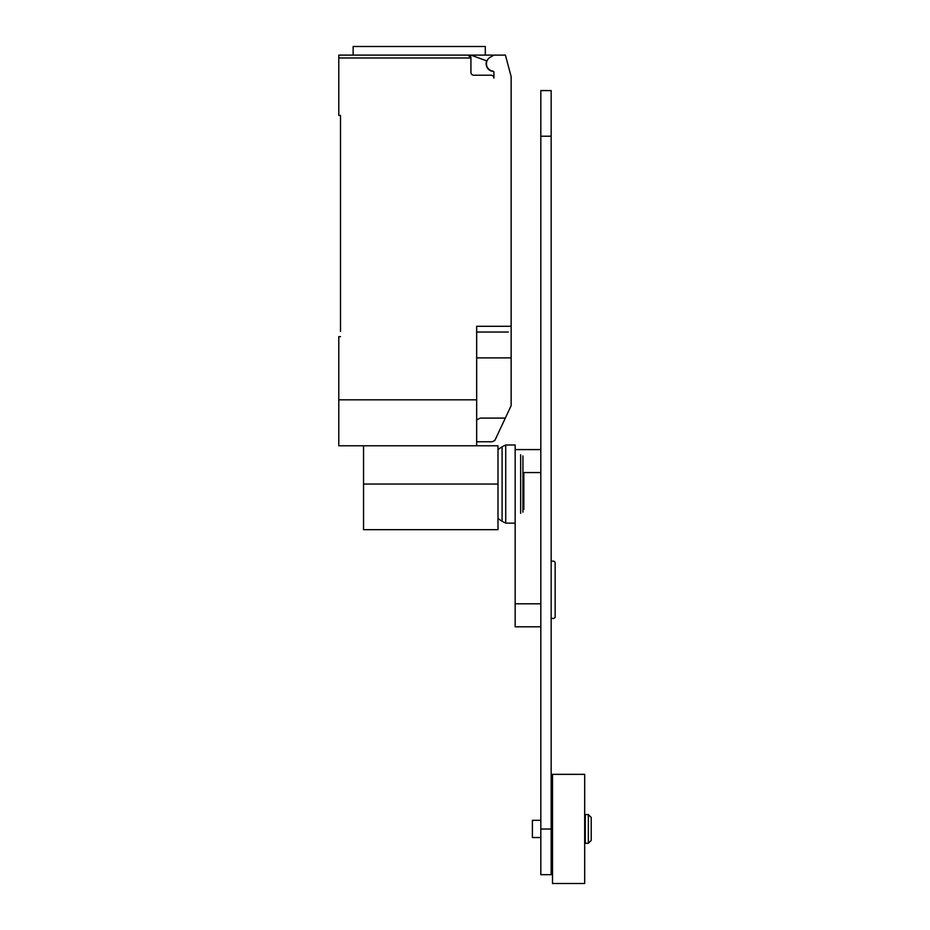 <?xml version="1.0" encoding="UTF-8"?>
<svg xmlns="http://www.w3.org/2000/svg" width="930" height="930" viewBox="0 0 930 930"><rect width="100%" height="100%" fill="white"/><g stroke="black" fill="none" stroke-linecap="round" stroke-linejoin="round"><path stroke-width="1.4" d="M551.165 561.15L553.955 561.15L555.152 562.359L555.152 617.253L553.955 618.45L551.165 618.45M540.818 603.814L515.162 603.814L515.162 484.053L515.162 523.125L505.734 523.125L505.734 444.982L515.162 444.982L515.162 484.053M515.162 603.814L515.162 626.797L540.818 626.797M551.165 874.665L551.165 90.582L540.818 90.582L540.818 874.665L551.165 874.665M585.261 828.921L585.261 814.564L588.341 814.564L588.341 843.289L585.261 843.289L585.261 828.921M588.341 843.289L591.213 840.406L591.213 817.435L588.341 814.564M540.818 837.535L532.402 837.535L532.402 820.307L540.818 820.307M552.513 828.921L552.513 774.341L584.679 774.341L584.679 883.5L552.513 883.5L552.513 828.921M523.846 472.568L523.846 509.442M522.927 455.933L522.927 512.174M520.649 454.758L520.649 513.348M497.992 449.55L502.095 446.807L502.095 521.3L505.734 523.125M363.549 445.784L363.549 529.67L497.992 529.67L497.992 445.784L476.672 445.784L476.672 326.291L511.14 326.291L511.14 76.562L505.397 55.114L493.911 55.114L490.18 57.265A7.463 7.463 0 0 0 492.912 71.133A1.151 1.151 0 0 1 493.911 72.273L493.911 78.097A2.871 2.871 0 0 0 491.04 75.225L473.8 75.225A2.871 2.871 0 0 1 470.929 72.354L470.929 57.986L468.057 55.114A2.871 2.871 0 0 1 470.929 57.986L338.787 57.986L338.787 115.436L340.508 115.436L340.508 331.464M493.598 71.482A7.754 7.754 0 0 1 486.704 60.869L470.917 55.114L338.787 55.114L353.144 55.114L353.144 46.5L485.297 46.5L485.297 55.114M476.672 441.762L492.179 441.762L494.888 440.401L511.14 405.643L511.14 326.291M476.672 419.93L480.182 418.093L505.339 418.093M470.917 55.114L493.911 55.114M468.057 55.114L419.221 55.114M338.787 55.114L338.787 57.986M508.268 332.033L476.672 332.033M340.508 336.625L338.787 336.625L338.787 445.784L476.672 445.784M476.672 399.83L338.787 399.83M476.672 357.887L511.14 357.887L511.14 373.163M522.927 472.568L540.818 472.568M540.818 829.025L551.165 829.025M540.818 136.233L551.165 136.233M363.549 484.053L497.992 484.053M515.162 449.585L540.818 449.585M585.261 820.307L584.679 820.307M552.513 820.307L551.165 820.307M552.513 837.535L551.165 837.535M585.261 837.535L584.679 837.535M502.095 446.807L505.734 444.982M497.992 518.556L502.095 521.3"/></g></svg>
